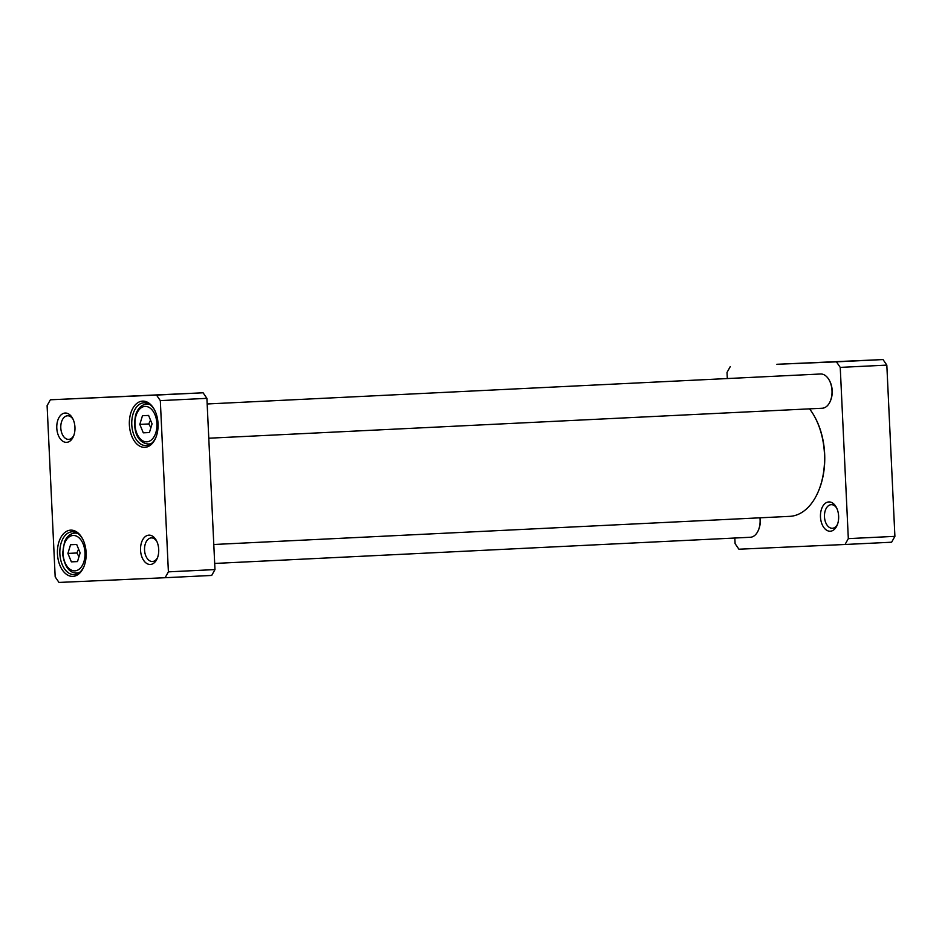 <?xml version="1.0" encoding="UTF-8"?>
<svg xmlns="http://www.w3.org/2000/svg" width="942" height="942" viewBox="0 0 942 942"><rect width="100%" height="100%" fill="white"/><g stroke="black" fill="none" stroke-linecap="round" stroke-linejoin="round"><path stroke-width="1.41" d="M139.816 424.395L142.477 415.705L148.601 415.434L152.074 423.853L149.413 432.555L143.29 432.825L139.816 424.395L148.777 423.959L150.908 427.668M77.491 561.585L71.368 561.856L67.895 553.425L70.556 544.735L76.691 544.464L80.152 552.883L77.491 561.585M160.317 400.621L168.394 571.853L165.121 577.717L58.981 582.439L55.178 576.881L47.1 405.649L50.373 399.785L156.513 395.075L160.317 400.621L206.899 398.348L203.095 392.79L50.373 399.785M72.875 576.386A23.138 14.342 -92.8 0 0 83.791 566.896A23.138 14.342 -92.8 0 0 82.413 538.53A23.138 14.342 -92.8 0 0 58.428 543.711A23.138 14.342 -92.8 0 0 72.875 576.386M150.32 564.458A14.672 9.09 -92.8 0 0 157.232 558.453A14.672 9.09 -92.8 0 0 156.36 540.472A14.672 9.09 -92.8 0 0 141.159 543.746A14.672 9.09 -92.8 0 0 150.32 564.458M66.552 442.351A14.672 9.09 -92.8 0 0 73.476 436.334A14.672 9.09 -92.8 0 0 72.605 418.354A14.672 9.09 -92.8 0 0 57.403 421.639A14.672 9.09 -92.8 0 0 66.552 442.351M144.797 447.356A23.138 14.342 -92.8 0 0 155.713 437.865A23.138 14.342 -92.8 0 0 154.323 409.499A23.138 14.342 -92.8 0 0 130.349 414.68A23.138 14.342 -92.8 0 0 144.797 447.356M77.503 561.562L71.368 561.856M67.895 553.425L76.855 552.989L78.987 556.698M78.622 549.151L76.855 552.989M149.425 432.531L143.29 432.825M150.532 420.12L148.777 423.959M165.121 577.717L211.703 575.444L214.976 569.58L206.899 398.348M155.936 437.312A21.43 13.282 87.2 0 1 146.092 445.578A21.43 13.282 87.2 0 1 131.786 424.795A21.43 13.282 87.2 0 1 144.008 402.764A21.43 13.282 87.2 0 1 154.606 410.029M84.026 566.342A21.43 13.282 87.2 0 1 74.183 574.608A21.43 13.282 87.2 0 1 74.147 574.608A21.43 13.282 87.2 0 1 59.864 553.825A21.43 13.282 87.2 0 1 72.087 531.794A21.43 13.282 87.2 0 1 82.684 539.059M139.392 395.711L115.666 396.806L139.392 395.711M203.095 392.79L156.513 395.075M157.608 557.476A11.81 7.324 87.2 0 1 152.439 561.503A11.81 7.324 87.2 0 1 144.55 550.046A11.81 7.324 87.2 0 1 151.285 537.906A11.81 7.324 87.2 0 1 156.831 541.403M73.853 435.357A11.81 7.324 87.2 0 1 68.684 439.384A11.81 7.324 87.2 0 1 68.66 439.384A11.81 7.324 87.2 0 1 60.794 427.927A11.81 7.324 87.2 0 1 67.53 415.787A11.81 7.324 87.2 0 1 73.064 419.284M214.976 569.58L168.394 571.853M848.318 538.624L845.045 544.488L891.627 542.215L894.9 536.351L886.822 365.119L883.019 359.561L776.879 364.283L836.437 361.846L840.24 367.392L848.318 538.624L894.9 536.351M840.24 367.392L886.822 365.119M836.437 361.846L883.019 359.561M727.318 378.554L727.024 372.42L730.297 366.556M845.045 544.488L738.905 549.21L735.101 543.652L734.831 538.023M793.988 363.636L817.727 362.54L793.988 363.636M837.532 524.247A11.81 7.324 87.2 0 1 832.363 528.274A11.81 7.324 87.2 0 1 824.474 516.817A11.81 7.324 87.2 0 1 831.209 504.677A11.81 7.324 87.2 0 1 831.233 504.677A11.81 7.324 87.2 0 1 836.755 508.174M828.854 501.933A14.672 9.09 -92.8 0 0 821.707 523.399A14.672 9.09 -92.8 0 0 837.155 525.224A14.672 9.09 -92.8 0 0 836.284 507.243A14.672 9.09 -92.8 0 0 828.854 501.933M830.279 401.21L830.585 400.491A16.002 9.915 -92.8 0 0 829.631 380.886L829.254 380.203A17.144 10.621 87.2 0 1 830.279 401.21A17.144 10.621 87.2 0 1 822.225 408.239A17.144 10.621 87.2 0 1 822.201 408.239M207.169 403.977L820.553 373.998A17.144 10.621 87.2 0 1 829.254 380.203M818.351 491.406L818.657 490.688A59.711 37.009 -92.8 0 0 815.077 417.506L814.7 416.823A60.853 37.715 87.2 0 1 818.351 491.406A60.853 37.715 87.2 0 1 789.749 516.357L213.799 544.5M809.543 408.863A60.853 37.715 87.2 0 1 814.7 416.823M759.935 517.806A17.144 10.621 87.2 0 1 758.369 530.24L758.675 529.522A16.002 9.915 -92.8 0 0 760.123 517.794M758.369 530.24A17.144 10.621 87.2 0 1 750.315 537.27A17.144 10.621 87.2 0 1 750.279 537.27L214.682 563.446M136.025 415.705A17.71 10.974 87.2 0 1 155.03 414.857A17.71 10.974 87.2 0 1 146.775 441.822A17.71 10.974 87.2 0 1 136.025 415.705M74.865 570.852A17.71 10.974 87.2 0 1 64.115 544.735A17.71 10.974 87.2 0 1 83.108 543.887A17.71 10.974 87.2 0 1 74.865 570.852M77.75 533.502A20.006 12.399 -92.8 0 0 74.842 533.09C70.356 533.513 66.929 536.351 64.574 541.626L62.561 553.578C64.515 566.554 69.237 573.042 76.761 573.054L76.797 573.042A20.006 12.399 -92.8 0 0 76.797 573.042A20.006 12.399 -92.8 0 0 79.646 572.359M149.66 404.471A20.006 12.399 -92.8 0 0 146.764 404.059C141.524 404.636 137.815 408.263 135.636 414.951C132.021 433.826 139.64 443.635 148.706 444.012A20.006 12.399 -92.8 0 0 151.556 443.329M76.797 573.042L78.869 572.948M74.842 533.09L76.914 532.995M148.706 444.012L150.791 443.918M146.764 404.059L148.836 403.965M208.783 438.218L822.225 408.239"/></g></svg>
